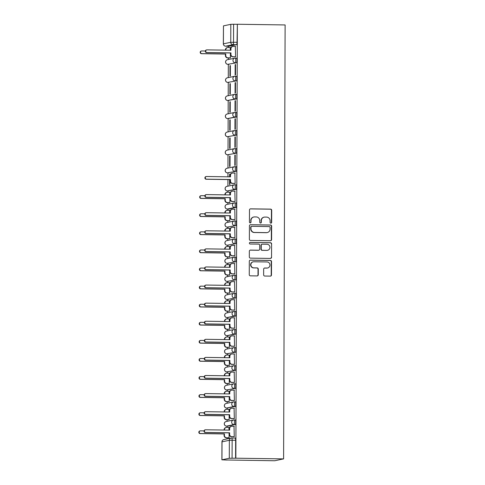 <?xml version="1.0" encoding="UTF-8"?>
<svg xmlns="http://www.w3.org/2000/svg" width="485" height="485" viewBox="0 0 485 485"><rect width="100%" height="100%" fill="white"/><g stroke="black" fill="none" stroke-linecap="round" stroke-linejoin="round"><path stroke-width="0.73" d="M270.879 223.167A0.8 0.776 78.2 0 0 271.661 222.385L271.703 210.29A1.14 1.109 78.2 0 0 270.594 209.132L250.599 208.841A1.14 1.109 78.2 0 0 249.484 209.963L249.442 222.057A0.8 0.776 78.2 0 0 250.381 222.851A0.8 0.776 78.2 0 0 251 222.081L251.006 220.517A3.65 3.553 78.2 0 1 254.57 216.922L256.238 216.947A3.65 3.553 78.2 0 1 259.778 220.645L259.772 222.209A0.8 0.776 78.2 0 0 260.712 223.003A0.8 0.776 78.2 0 0 261.33 222.233L261.336 220.669A3.65 3.553 78.2 0 1 264.901 217.074L266.568 217.098A3.65 3.553 78.2 0 1 270.109 220.796L270.103 222.36A0.8 0.776 78.2 0 0 270.879 223.167M270.915 223.167A0.8 0.776 78.2 0 0 271.4 222.439L271.442 210.344A1.14 1.109 78.2 0 0 270.333 209.187L250.339 208.896A1.14 1.109 78.2 0 0 250.236 208.902M250.254 222.864A0.8 0.776 78.2 0 0 250.739 222.136L251.006 220.517M260.584 223.015A0.8 0.776 78.2 0 0 261.069 222.288L261.336 220.669M263.646 274.886A1.14 1.109 78.2 0 0 264.749 276.038L270.363 276.123A1.14 1.109 78.2 0 0 271.473 275.001L271.521 261.567A1.14 1.109 78.2 0 0 270.418 260.415L250.424 260.124A1.14 1.109 78.2 0 0 249.308 261.245L249.26 274.674A1.14 1.109 78.2 0 0 250.369 275.832L257.141 275.929A1.14 1.109 78.2 0 0 258.256 274.807L258.275 269.06A1.14 1.109 78.2 0 0 257.171 267.902L253.813 267.853A3.049 2.971 78.2 0 1 253.2 261.827A3.049 2.971 78.2 0 1 253.831 261.767L266.992 261.955A3.049 2.971 78.2 0 1 267.605 267.987A3.049 2.971 78.2 0 1 266.974 268.047L264.78 268.017A1.14 1.109 78.2 0 0 263.664 269.139L263.646 274.886M283.604 458.895L235.849 458.192L237.365 24.25L285.119 24.947L283.604 458.895L274.704 460.75L226.95 459.992M270.484 240.724A1.14 1.109 78.2 0 0 271.6 239.602L271.648 226.168A1.14 1.109 78.2 0 0 270.539 225.016L250.545 224.719A1.14 1.109 78.2 0 0 249.429 225.84L249.381 239.275A1.14 1.109 78.2 0 0 250.49 240.427L270.484 240.724M271.582 243.87L271.539 257.299A1.14 1.109 78.2 0 1 270.424 258.42L250.43 258.129A1.14 1.109 78.2 0 1 249.32 256.977L249.345 251.224A1.14 1.109 78.2 0 1 250.454 250.102L258.566 250.224A1.14 1.109 78.2 0 0 259.681 249.102L259.693 245.289A1.14 1.109 78.2 0 0 258.584 244.131L250.145 244.01A0.8 0.776 78.2 0 1 249.987 242.433A0.8 0.776 78.2 0 1 250.151 242.415L270.478 242.712A1.14 1.109 78.2 0 1 271.582 243.87L271.539 257.299M228.393 46.233L228.387 47.512M228.35 57.909L228.344 59.522M228.326 64.323L228.283 77.612M228.265 82.414L228.217 95.703M228.199 100.504L228.156 113.793M228.138 118.595L228.089 131.884M228.077 136.685L228.029 149.974M228.011 154.776L227.968 168.065M227.95 172.866L227.938 176.819M227.926 179.559L227.901 186.155M227.883 190.957L227.883 192.242M227.847 202.639L227.841 204.246M227.823 209.047L227.817 210.332M227.78 220.73L227.774 222.336M227.762 227.138L227.756 228.423M227.72 238.82L227.714 240.427M227.695 245.228L227.689 246.513M227.653 256.911L227.653 258.517M227.635 263.319L227.629 264.604M227.592 275.001L227.586 276.608M227.568 281.409L227.568 282.694M227.532 293.092L227.526 294.698M227.507 299.5L227.501 300.785M227.465 311.182L227.459 312.789M227.447 317.59L227.441 318.875M227.404 329.273L227.398 330.879M227.38 335.681L227.374 336.966M227.338 347.363L227.332 348.97M227.319 353.771L227.313 355.056M227.277 365.454L227.271 367.06M227.253 371.862L227.253 373.147M227.216 383.544L227.21 385.151M227.192 389.952L227.186 391.237M227.15 401.635L227.144 403.241M227.125 408.043L227.125 409.328M227.089 419.725L227.083 421.332M227.065 426.133L227.059 427.418M227.022 437.816L227.022 438.919M235.849 458.192L229.296 458.27L221.954 459.804L226.944 460.053M237.365 24.25L237.044 42.28A2.322 0.515 90.8 0 1 236.516 44.705L229.169 46.239L225.658 46.19A2.322 0.515 90.8 0 1 225.634 46.19A2.322 0.515 90.8 0 1 225.604 46.184M230.811 24.329L223.47 25.863L223.403 43.838L230.751 42.304L230.811 24.329L233.594 24.25L233.534 42.225A2.322 0.515 90.8 0 1 233.006 44.656L225.658 46.19A2.322 2.261 78.2 0 1 223.403 43.838L223.349 43.862A2.322 2.322 0 0 0 225.634 46.19L229.144 46.239A2.322 0.515 -89.2 0 0 229.144 46.239A2.322 0.515 -89.2 0 0 229.169 46.239M237.104 24.305L233.594 24.25M223.349 43.862L223.47 25.863M230.011 57.933L230.399 57.915L230.417 52.956M235.201 56.854L235.589 56.836L235.34 46.457M235.177 64.572L235.14 75.005L235.528 74.926L235.564 64.487L235.177 64.572L235.564 64.578M229.981 65.651L229.945 76.09L230.339 76.006L230.375 65.572L229.981 65.651L230.375 65.657M235.11 82.662L235.073 93.096L235.461 93.017L235.498 82.577L235.11 82.662L235.498 82.668M229.92 83.741L229.884 94.181L230.272 94.102L230.308 83.662L229.92 83.741L230.308 83.747M235.049 100.753L235.013 111.186L235.401 111.107L235.437 100.668L235.049 100.753L235.437 100.759M229.86 101.832L229.823 112.271L230.211 112.193L230.248 101.753L229.86 101.832L230.248 101.838M234.982 118.843L234.946 129.277L235.34 129.198L235.377 118.758L234.982 118.843L235.37 118.849M229.793 119.922L229.757 130.362L230.145 130.283L230.181 119.843L229.793 119.922L230.181 119.928M234.922 136.934L234.885 147.367L235.273 147.288L235.31 136.849L234.922 136.934L235.31 136.94M229.732 138.013L229.696 148.452L230.084 148.374L230.12 137.934L229.732 138.013L230.12 138.019M234.855 155.024L234.819 165.458L235.213 165.379L235.249 154.939L234.855 155.024L235.249 155.03M229.666 156.103L229.629 166.543L230.017 166.464L230.054 156.024L229.666 156.103L230.054 156.109M234.758 183.488L235.146 183.469L234.898 173.09M229.981 176.849L229.993 174.115L229.605 174.194L229.993 174.2M229.587 179.583L229.569 184.633L229.957 184.555L229.975 179.589M234.698 201.578L235.086 201.56L234.837 191.181M229.92 194.94L229.647 192.266M229.502 202.663L229.896 202.645L229.908 197.68M234.631 219.669L235.019 219.65L234.77 209.271M229.86 213.03L229.581 210.357M229.441 220.754L229.829 220.736L229.848 215.77M234.57 237.759L234.958 237.741L234.71 227.362M229.793 231.121L229.52 228.447M229.381 238.844L229.769 238.826L229.787 233.861M234.504 255.85L234.898 255.831L234.643 245.452M229.732 249.211L229.453 246.538M229.314 256.935L229.702 256.917L229.72 251.951M234.443 273.94L234.831 273.922L234.582 263.543M229.666 267.302L229.393 264.628M229.253 275.025L229.641 275.007L229.66 270.042M234.382 292.031L234.77 292.012L234.522 281.633M229.605 285.392L229.326 282.719M229.187 293.116L229.581 293.098L229.593 288.132M234.316 310.121L234.704 310.103L234.455 299.724M229.544 303.483L229.266 300.809M229.126 311.206L229.514 311.188L229.532 306.223M234.255 328.212L234.643 328.193L234.394 317.814M229.478 321.573L229.205 318.9M229.065 329.297L229.453 329.279L229.472 324.313M234.188 346.302L234.582 346.284L234.328 335.911M229.417 339.664L229.138 336.99M228.999 347.387L229.387 347.369L229.405 342.404M234.128 364.393L234.516 364.374L234.267 354.001M229.35 357.754L229.078 355.081M228.938 365.478L229.326 365.46L229.344 360.494M234.067 382.483L234.455 382.465L234.206 372.092M229.29 375.845L229.011 373.171M228.871 383.568L229.26 383.55L229.278 378.585M234 400.574L234.388 400.555L234.14 390.183M229.223 393.935L228.95 391.262M228.811 401.659L229.199 401.641L229.217 396.675M233.94 418.664L234.328 418.646L234.079 408.273M229.162 412.026L228.89 409.352M228.744 419.749L229.138 419.731L229.156 414.766M233.873 436.755L234.261 436.736L234.012 426.363M229.102 430.116L228.823 427.443M235.189 424.611L227.841 426.145A2.322 0.515 -89.2 0 0 227.841 426.145L226.598 426.127A2.322 0.515 90.8 0 1 226.574 426.127A2.322 2.261 -101.8 0 1 224.343 423.769A2.322 2.261 78.2 0 1 226.131 421.532A2.322 2.322 0 0 0 226.574 426.127L233.946 424.593A2.322 2.261 -101.8 0 1 233.479 419.998A2.322 2.261 -101.8 0 1 233.958 419.955A2.322 0.515 90.8 0 1 233.982 419.949A2.322 0.515 90.8 0 1 234.467 422.223A2.322 0.515 90.8 0 1 233.946 424.593L235.189 424.611A2.322 0.515 -89.2 0 0 235.716 422.241A2.322 0.515 -89.2 0 0 235.231 419.968A2.322 0.515 -89.2 0 0 235.207 419.974L234.012 419.955M235.249 406.521L226.659 408.037A2.322 0.515 90.8 0 1 226.634 408.037A2.322 2.261 -101.8 0 1 224.403 405.678A2.322 2.261 78.2 0 1 226.198 403.441A2.322 2.322 0 0 0 226.634 408.037L234.006 406.503A2.322 2.261 -101.8 0 1 233.54 401.907A2.322 2.261 -101.8 0 1 234.025 401.865A2.322 0.515 90.8 0 1 234.049 401.859A2.322 0.515 90.8 0 1 234.534 404.132A2.322 0.515 90.8 0 1 234.006 406.503L235.249 406.521A2.322 0.515 -89.2 0 0 235.777 404.15A2.322 0.515 -89.2 0 0 235.292 401.877A2.322 0.515 -89.2 0 0 235.267 401.883L234.073 401.865M234.14 383.774L235.328 383.793A2.322 0.515 -89.2 0 1 235.358 383.787A2.322 0.515 -89.2 0 1 235.843 386.06A2.322 0.515 -89.2 0 1 235.316 388.43L226.725 389.94A2.322 0.515 90.8 0 1 226.701 389.946L227.944 389.964A2.322 0.515 -89.2 0 0 227.968 389.958M234.2 365.684L235.395 365.702A2.322 0.515 -89.2 0 0 235.395 365.702A2.322 0.515 -89.2 0 1 235.904 367.969A2.322 0.515 -89.2 0 1 235.377 370.34L226.786 371.849A2.322 0.515 90.8 0 1 226.762 371.856L228.005 371.874A2.322 0.515 -89.2 0 0 228.035 371.868M234.261 347.593L235.455 347.612A2.322 0.515 -89.2 0 1 235.48 347.606A2.322 0.515 -89.2 0 1 235.965 349.879A2.322 0.515 -89.2 0 1 235.443 352.249L226.853 353.759A2.322 0.515 90.8 0 1 226.822 353.765L228.071 353.783A2.322 0.515 -89.2 0 0 228.095 353.777M235.504 334.159L234.261 334.141A2.322 2.261 -101.8 0 1 233.794 329.545A2.322 2.261 -101.8 0 1 234.273 329.503A2.322 0.515 90.8 0 1 234.303 329.497L235.522 329.521A2.322 0.515 -89.2 0 1 235.546 329.515A2.322 0.515 -89.2 0 1 236.031 331.788A2.322 0.515 -89.2 0 1 235.504 334.159L226.913 335.668A2.322 0.515 90.8 0 1 226.889 335.675L228.132 335.693A2.322 0.515 -89.2 0 0 228.156 335.687M235.564 316.068L234.322 316.05A2.322 2.261 -101.8 0 1 233.855 311.455A2.322 2.261 -101.8 0 1 234.34 311.406A2.322 0.515 90.8 0 1 234.364 311.406L235.583 311.425A2.322 0.515 -89.2 0 1 235.607 311.425A2.322 0.515 -89.2 0 1 236.092 313.698A2.322 0.515 -89.2 0 1 235.564 316.068L226.98 317.578A2.322 0.515 90.8 0 1 226.95 317.584L228.199 317.602A2.322 0.515 -89.2 0 0 228.223 317.596M234.455 293.322L235.643 293.334A2.322 0.515 -89.2 0 1 235.674 293.334A2.322 0.515 -89.2 0 1 236.159 295.608A2.322 0.515 -89.2 0 1 235.631 297.978L227.041 299.487A2.322 0.515 90.8 0 1 227.016 299.494L228.259 299.512A2.322 0.515 -89.2 0 0 228.283 299.506M234.516 275.231L235.71 275.244A2.322 0.515 -89.2 0 1 235.734 275.244A2.322 0.515 -89.2 0 1 236.219 277.517A2.322 0.515 -89.2 0 1 235.692 279.887L227.101 281.397A2.322 0.515 90.8 0 1 227.077 281.403L228.32 281.421A2.322 0.515 -89.2 0 0 228.35 281.415M234.576 257.141L235.771 257.153A2.322 0.515 -89.2 0 1 235.801 257.153A2.322 0.515 -89.2 0 1 236.286 259.426A2.322 0.515 -89.2 0 1 235.758 261.797L227.168 263.306A2.322 0.515 90.8 0 1 227.138 263.313L228.387 263.331A2.322 0.515 -89.2 0 0 228.387 263.331A2.322 0.515 -89.2 0 0 228.411 263.325M234.643 239.05L235.837 239.063A2.322 0.515 -89.2 0 1 235.862 239.063A2.322 0.515 -89.2 0 1 236.347 241.336A2.322 0.515 -89.2 0 1 235.819 243.706L227.229 245.216A2.322 0.515 90.8 0 1 227.204 245.222L228.447 245.24A2.322 0.515 -89.2 0 0 228.447 245.24A2.322 0.515 -89.2 0 0 228.477 245.234M234.704 220.954L235.898 220.972A2.322 0.515 -89.2 0 1 235.922 220.972A2.322 0.515 -89.2 0 1 236.407 223.245A2.322 0.515 -89.2 0 1 235.88 225.616L227.295 227.125A2.322 0.515 90.8 0 1 227.265 227.132L228.514 227.15A2.322 0.515 -89.2 0 0 228.538 227.144M235.946 207.519L228.599 209.053A2.322 0.515 -89.2 0 0 228.599 209.053L227.356 209.035A2.322 0.515 90.8 0 1 227.332 209.041A2.322 2.261 -101.8 0 1 225.101 206.683A2.322 2.261 78.2 0 1 226.889 204.446A2.322 2.322 0 0 0 227.332 209.041L234.704 207.501A2.322 2.261 -101.8 0 1 234.237 202.912A2.322 2.261 -101.8 0 1 234.716 202.863A2.322 0.515 90.8 0 1 234.74 202.863A2.322 0.515 90.8 0 1 235.225 205.137A2.322 0.515 90.8 0 1 234.704 207.501L235.946 207.519A2.322 0.515 -89.2 0 0 236.474 205.155A2.322 0.515 -89.2 0 0 235.989 202.882A2.322 0.515 -89.2 0 0 235.965 202.882L234.77 202.863M236.007 189.429L227.416 190.944A2.322 0.515 90.8 0 1 227.392 190.951A2.322 2.261 -101.8 0 1 225.161 188.592A2.322 2.261 78.2 0 1 226.956 186.355A2.322 2.322 0 0 0 227.392 190.951L234.764 189.411A2.322 2.261 -101.8 0 1 234.297 184.821A2.322 2.261 -101.8 0 1 234.782 184.773A2.322 0.515 90.8 0 1 234.807 184.773A2.322 0.515 90.8 0 1 235.292 187.046A2.322 0.515 90.8 0 1 234.764 189.411L236.007 189.429A2.322 0.515 -89.2 0 0 236.535 187.064A2.322 0.515 -89.2 0 0 236.049 184.791A2.322 0.515 -89.2 0 0 236.025 184.791L234.831 184.773M234.898 166.682L236.086 166.701A2.322 0.515 -89.2 0 1 236.116 166.701A2.322 0.515 -89.2 0 1 236.601 168.974A2.322 0.515 -89.2 0 1 236.074 171.338L227.483 172.854A2.322 0.515 90.8 0 1 227.459 172.86L228.702 172.878A2.322 0.515 -89.2 0 0 228.726 172.872M234.958 148.592L236.153 148.61A2.322 0.515 -89.2 0 0 236.153 148.61A2.322 0.515 -89.2 0 1 236.662 150.883A2.322 0.515 -89.2 0 1 236.134 153.248L227.544 154.763A2.322 0.515 90.8 0 1 227.52 154.77L228.762 154.788A2.322 0.515 -89.2 0 0 228.793 154.782M235.019 130.501L236.213 130.52A2.322 0.515 -89.2 0 0 236.213 130.52A2.322 0.515 -89.2 0 1 236.722 132.793A2.322 0.515 -89.2 0 1 236.201 135.157L227.61 136.673A2.322 0.515 90.8 0 1 227.58 136.679L228.829 136.697A2.322 0.515 -89.2 0 0 228.853 136.691M236.262 117.067L235.019 117.049A2.322 2.261 -101.8 0 1 234.552 112.459A2.322 2.261 -101.8 0 1 235.031 112.411A2.322 0.515 90.8 0 1 235.061 112.411L236.28 112.429A2.322 0.515 -89.2 0 1 236.304 112.429A2.322 0.515 -89.2 0 1 236.789 114.696A2.322 0.515 -89.2 0 1 236.262 117.067L227.671 118.582A2.322 0.515 90.8 0 1 227.647 118.589L228.89 118.607A2.322 0.515 -89.2 0 0 228.914 118.601M236.322 98.976L235.079 98.958A2.322 2.261 -101.8 0 1 234.613 94.369A2.322 2.261 -101.8 0 1 235.098 94.32A2.322 0.515 90.8 0 1 235.122 94.32L236.34 94.339A2.322 0.515 -89.2 0 1 236.365 94.339A2.322 0.515 -89.2 0 1 236.85 96.606A2.322 0.515 -89.2 0 1 236.322 98.976L227.738 100.492A2.322 0.515 90.8 0 1 227.708 100.498L228.956 100.516A2.322 0.515 -89.2 0 0 228.981 100.51M235.213 76.23L236.401 76.248A2.322 0.515 -89.2 0 1 236.431 76.248A2.322 0.515 -89.2 0 1 236.916 78.515A2.322 0.515 -89.2 0 1 236.389 80.886L227.798 82.401A2.322 0.515 90.8 0 1 227.774 82.401L229.017 82.42A2.322 0.515 -89.2 0 0 229.041 82.42M235.273 58.139L236.468 58.158A2.322 0.515 -89.2 0 1 236.492 58.158A2.322 0.515 -89.2 0 1 236.977 60.425A2.322 0.515 -89.2 0 1 236.45 62.795L227.859 64.311A2.322 0.515 90.8 0 1 227.835 64.311L229.078 64.329A2.322 0.515 -89.2 0 0 229.108 64.329M230.423 50.216L230.151 47.542M228.684 437.84L229.072 437.822L229.09 432.856M229.605 174.194L229.593 176.843M227.792 426.139A2.322 0.515 -89.2 0 0 227.817 426.145L226.574 426.127M228.55 209.053A2.322 0.515 -89.2 0 0 228.574 209.059L227.332 209.041M235.589 458.246L235.649 440.271A2.322 0.515 -89.2 0 0 235.164 438.058A2.322 0.515 -89.2 0 0 235.14 438.064L231.684 438.01M264.143 217.147L263.882 217.201A3.65 3.553 78.2 0 0 261.075 220.723M253.813 216.995L253.552 217.05A3.65 3.553 78.2 0 0 250.745 220.572M270.588 240.718A1.14 1.109 78.2 0 0 271.339 239.657L271.388 226.222A1.14 1.109 78.2 0 0 270.278 225.07L250.284 224.773A1.14 1.109 78.2 0 0 250.181 224.779M270.084 227.398A0.8 0.776 78.2 0 0 269.314 226.592L251.763 226.331A0.8 0.776 78.2 0 0 250.981 227.119L250.975 228.768A3.65 3.553 78.2 0 0 254.516 232.46L266.514 232.636A3.65 3.553 78.2 0 0 270.078 229.047L270.084 227.398M251.594 226.349L251.333 226.404A0.8 0.776 78.2 0 0 250.721 227.174L250.981 227.119M267.271 232.564L267.011 232.618A3.65 3.553 78.2 0 1 266.253 232.691L254.255 232.515A3.65 3.553 78.2 0 1 250.715 228.823L250.721 227.174M270.527 258.42A1.14 1.109 78.2 0 0 271.279 257.353M258.802 250.199L258.541 250.254A1.14 1.109 78.2 0 1 258.305 250.278L250.199 250.157A1.14 1.109 78.2 0 0 250.09 250.163M271.327 243.925A1.14 1.109 78.2 0 0 270.218 242.767L249.89 242.47A0.8 0.776 78.2 0 0 249.86 242.47M266.98 250.345A3.049 2.971 78.2 0 0 269.945 247.017A3.049 2.971 78.2 0 0 266.999 244.258L262.361 244.191A1.14 1.109 78.2 0 0 261.251 245.313L261.233 249.126A1.14 1.109 78.2 0 0 262.343 250.278L266.72 250.399A3.049 2.971 78.2 0 0 267.35 250.339L267.611 250.284M262.124 244.21L261.87 244.264A1.14 1.109 78.2 0 0 260.991 245.368L261.251 245.313M266.72 250.399L262.082 250.333A1.14 1.109 78.2 0 1 260.978 249.181L260.991 245.368M267.605 267.987L267.344 268.041A3.049 2.971 78.2 0 1 266.714 268.102L264.519 268.072A1.14 1.109 78.2 0 0 264.416 268.072M253.2 261.827L252.94 261.882A3.049 2.971 78.2 0 0 253.552 267.908L253.813 267.853M257.25 275.923A1.14 1.109 78.2 0 0 257.996 274.862L258.02 269.114A1.14 1.109 78.2 0 0 256.911 267.956L253.552 267.908M270.466 276.117A1.14 1.109 78.2 0 0 271.218 275.056L271.26 261.621A1.14 1.109 78.2 0 0 270.157 260.469L250.163 260.178A1.14 1.109 78.2 0 0 250.054 260.178M230.296 57.939L227.659 57.903A2.322 2.261 -101.8 0 1 225.404 55.551L225.41 54.041L225.749 53.968L225.743 55.478A2.322 2.261 78.2 0 0 227.998 57.83L230.399 57.867M230.436 47.542L228.035 47.512A2.322 2.261 78.2 0 0 225.761 49.797L225.761 50.143M205.391 51.004L201.821 50.955A1.334 1.297 78.2 0 0 200.523 52.41A1.334 1.297 78.2 0 0 201.815 53.623L225.749 53.968M225.41 54.041L201.475 53.689A1.334 1.297 -101.8 0 1 201.208 51.052L201.542 50.98M225.422 50.137L225.422 49.864A2.322 2.261 -101.8 0 1 227.21 47.627L227.55 47.554M235.625 46.463L233.224 46.427A2.322 2.261 78.2 0 0 230.951 48.712L230.945 50.222L207.01 49.87A1.334 1.297 78.2 0 0 205.713 51.325A1.334 1.297 78.2 0 0 207.004 52.538L230.939 52.889L230.933 54.393A2.322 2.261 78.2 0 0 233.188 56.745L232.848 56.818A2.322 2.261 -101.8 0 1 230.593 54.465L230.599 52.956L206.665 52.61A1.334 1.297 -101.8 0 1 206.398 49.967L206.737 49.894M230.611 50.216L230.617 48.785A2.322 2.261 -101.8 0 1 232.406 46.542L232.739 46.475M235.486 56.854L232.848 56.818M235.589 56.781L233.188 56.745M230.939 52.889L230.599 52.956M229.793 202.663L227.156 202.627A2.322 2.261 -101.8 0 1 224.901 200.275L224.907 198.765L225.24 198.698L225.234 200.202A2.322 2.261 78.2 0 0 227.489 202.554L229.896 202.591M229.932 192.272L227.526 192.236A2.322 2.261 78.2 0 0 225.258 194.521L225.252 194.867M204.888 195.728L201.317 195.679A1.334 1.297 78.2 0 0 200.02 197.134A1.334 1.297 78.2 0 0 201.305 198.347L225.24 198.698M224.907 198.765L200.972 198.413A1.334 1.297 -101.8 0 1 200.699 195.776L201.039 195.704M224.919 194.867L224.919 194.594A2.322 2.261 -101.8 0 1 226.707 192.351L227.047 192.278M229.726 220.754L227.089 220.717A2.322 2.261 -101.8 0 1 224.834 218.365L224.84 216.856L225.179 216.789L225.173 218.292A2.322 2.261 78.2 0 0 227.429 220.645L229.829 220.681M229.866 210.363L227.465 210.326A2.322 2.261 78.2 0 0 225.192 212.612L225.192 212.957M204.828 213.818L201.251 213.77A1.334 1.297 78.2 0 0 199.953 215.225A1.334 1.297 78.2 0 0 201.245 216.437L225.179 216.789M224.84 216.856L200.905 216.504A1.334 1.297 -101.8 0 1 200.638 213.867L200.978 213.794M224.852 212.957L224.858 212.685A2.322 2.261 -101.8 0 1 226.647 210.441L226.98 210.369M229.666 238.844L227.029 238.808A2.322 2.261 -101.8 0 1 224.773 236.456L224.779 234.946L225.113 234.879L225.113 236.383A2.322 2.261 78.2 0 0 227.368 238.735L229.769 238.772M229.805 228.453L227.404 228.417A2.322 2.261 78.2 0 0 225.131 230.702L225.131 231.054M204.761 231.909L201.19 231.86A1.334 1.297 78.2 0 0 199.893 233.315A1.334 1.297 78.2 0 0 201.178 234.528L225.113 234.879M224.779 234.946L200.845 234.594A1.334 1.297 -101.8 0 1 200.578 231.957L200.911 231.885M224.791 231.048L224.791 230.775A2.322 2.261 -101.8 0 1 226.58 228.532L226.919 228.465M229.599 256.935L226.962 256.898A2.322 2.261 -101.8 0 1 224.713 254.546L224.713 253.037L225.052 252.97L225.046 254.473A2.322 2.261 78.2 0 0 227.301 256.826L229.702 256.862M229.738 246.544L227.338 246.507A2.322 2.261 78.2 0 0 225.064 248.793L225.064 249.144M204.7 250.005L201.129 249.951A1.334 1.297 78.2 0 0 199.826 251.406A1.334 1.297 78.2 0 0 201.117 252.618L225.052 252.97M224.713 253.037L200.778 252.685A1.334 1.297 -101.8 0 1 200.511 250.048L200.851 249.975M224.731 249.138L224.731 248.866A2.322 2.261 -101.8 0 1 226.519 246.623L226.859 246.556M229.538 275.025L226.901 274.989A2.322 2.261 -101.8 0 1 224.646 272.637L224.652 271.127L224.991 271.06L224.985 272.564A2.322 2.261 78.2 0 0 227.241 274.916L229.641 274.953M229.678 264.634L227.277 264.598A2.322 2.261 78.2 0 0 225.004 266.883L225.004 267.235M204.634 268.096L201.063 268.041A1.334 1.297 78.2 0 0 199.765 269.496A1.334 1.297 78.2 0 0 201.057 270.709L224.991 271.06M224.652 271.127L200.717 270.775A1.334 1.297 -101.8 0 1 200.45 268.138L200.784 268.066M224.664 267.229L224.664 266.956A2.322 2.261 -101.8 0 1 226.453 264.713L226.792 264.646M229.472 293.116L226.841 293.079A2.322 2.261 -101.8 0 1 224.585 290.727L224.591 289.218L224.925 289.151L224.919 290.654A2.322 2.261 78.2 0 0 227.174 293.007L229.581 293.043M229.617 282.725L227.21 282.688A2.322 2.261 78.2 0 0 224.943 284.974L224.937 285.325M204.573 286.186L201.002 286.132A1.334 1.297 78.2 0 0 199.705 287.587A1.334 1.297 78.2 0 0 200.99 288.799L224.925 289.151M224.591 289.218L200.657 288.872A1.334 1.297 -101.8 0 1 200.384 286.229L200.723 286.156M224.603 285.319L224.603 285.047A2.322 2.261 -101.8 0 1 226.392 282.803L226.731 282.737M229.411 311.206L226.774 311.17A2.322 2.261 -101.8 0 1 224.519 308.818L224.525 307.308L224.864 307.241L224.858 308.745A2.322 2.261 78.2 0 0 227.113 311.097L229.514 311.134M229.55 300.815L227.15 300.779A2.322 2.261 78.2 0 0 224.876 303.064L224.876 303.416M204.506 304.277L200.935 304.222A1.334 1.297 78.2 0 0 199.638 305.677A1.334 1.297 78.2 0 0 200.929 306.89L224.864 307.241M224.525 307.308L200.59 306.963A1.334 1.297 -101.8 0 1 200.323 304.319L200.663 304.247M224.537 303.41L224.543 303.137A2.322 2.261 -101.8 0 1 226.331 300.894L226.665 300.827M229.35 329.297L226.713 329.26A2.322 2.261 -101.8 0 1 224.458 326.908L224.464 325.399L224.797 325.332L224.791 326.835A2.322 2.261 78.2 0 0 227.047 329.188L229.453 329.224M229.49 318.906L227.083 318.869A2.322 2.261 78.2 0 0 224.816 321.155L224.816 321.507M204.446 322.367L200.875 322.313A1.334 1.297 78.2 0 0 199.577 323.768A1.334 1.297 78.2 0 0 200.863 324.98L224.797 325.332M224.464 325.399L200.529 325.053A1.334 1.297 -101.8 0 1 200.263 322.41L200.596 322.337M224.476 321.5L224.476 321.228A2.322 2.261 -101.8 0 1 226.265 318.984L226.604 318.918M229.284 347.387L226.647 347.351A2.322 2.261 -101.8 0 1 224.391 344.999L224.397 343.489L224.737 343.422L224.731 344.926A2.322 2.261 78.2 0 0 226.986 347.278L229.387 347.315M229.423 336.996L227.022 336.96A2.322 2.261 78.2 0 0 224.749 339.245L224.749 339.597M204.385 340.458L200.814 340.403A1.334 1.297 78.2 0 0 199.511 341.858A1.334 1.297 78.2 0 0 200.802 343.071L224.737 343.422M224.397 343.489L200.463 343.144A1.334 1.297 -101.8 0 1 200.196 340.5L200.535 340.428M224.416 339.591L224.416 339.318A2.322 2.261 -101.8 0 1 226.204 337.075L226.537 337.008M229.223 365.478L226.586 365.441A2.322 2.261 -101.8 0 1 224.331 363.089L224.337 361.58L224.676 361.513L224.67 363.016A2.322 2.261 78.2 0 0 226.925 365.369L229.326 365.405M229.363 355.087L226.962 355.05A2.322 2.261 78.2 0 0 224.688 357.336L224.688 357.688M204.318 358.548L200.748 358.494A1.334 1.297 78.2 0 0 199.45 359.949A1.334 1.297 78.2 0 0 200.742 361.161L224.676 361.513M224.337 361.58L200.402 361.234A1.334 1.297 -101.8 0 1 200.135 358.591L200.469 358.518M224.349 357.681L224.349 357.409A2.322 2.261 -101.8 0 1 226.137 355.166L226.477 355.099M229.156 383.568L226.525 383.532A2.322 2.261 -101.8 0 1 224.27 381.18L224.27 379.67L224.61 379.603L224.603 381.107A2.322 2.261 78.2 0 0 226.859 383.465L229.266 383.496M229.296 373.177L226.895 373.141A2.322 2.261 78.2 0 0 224.628 375.426L224.622 375.778M204.258 376.639L200.687 376.584A1.334 1.297 78.2 0 0 199.383 378.039A1.334 1.297 78.2 0 0 200.675 379.252L224.61 379.603M224.27 379.67L200.341 379.325A1.334 1.297 -101.8 0 1 200.069 376.681L200.408 376.609M224.288 375.772L224.288 375.499A2.322 2.261 -101.8 0 1 226.077 373.256L226.416 373.189M229.096 401.665L226.459 401.622A2.322 2.261 -101.8 0 1 224.203 399.27L224.209 397.761L224.549 397.694L224.543 399.203A2.322 2.261 78.2 0 0 226.798 401.556L229.199 401.586M229.235 391.268L226.834 391.231A2.322 2.261 78.2 0 0 224.561 393.517L224.561 393.868M204.191 394.729L200.62 394.675A1.334 1.297 78.2 0 0 199.323 396.136A1.334 1.297 78.2 0 0 200.614 397.342L224.549 397.694M224.209 397.761L200.275 397.415A1.334 1.297 -101.8 0 1 200.008 394.772L200.347 394.699M224.222 393.862L224.222 393.59A2.322 2.261 -101.8 0 1 226.016 391.346L226.349 391.28M229.035 419.755L226.398 419.713A2.322 2.261 -101.8 0 1 224.143 417.361L224.149 415.851L224.482 415.784L224.476 417.294A2.322 2.261 78.2 0 0 226.731 419.646L229.138 419.677M229.175 409.358L226.768 409.322A2.322 2.261 78.2 0 0 224.5 411.607L224.494 411.959M204.13 412.82L200.56 412.765A1.334 1.297 78.2 0 0 199.262 414.226A1.334 1.297 78.2 0 0 200.547 415.433L224.482 415.784M224.149 415.851L200.214 415.506A1.334 1.297 -101.8 0 1 199.941 412.862L200.281 412.79M224.161 411.953L224.161 411.68A2.322 2.261 -101.8 0 1 225.949 409.437L226.289 409.37M228.968 437.846L226.331 437.803A2.322 2.261 -101.8 0 1 224.076 435.451L224.082 433.942L224.422 433.875L224.416 435.384A2.322 2.261 78.2 0 0 226.671 437.737L229.072 437.767M229.108 427.449L226.707 427.412A2.322 2.261 78.2 0 0 224.434 429.698L224.434 430.049M204.07 430.91L200.493 430.856A1.334 1.297 78.2 0 0 199.196 432.317A1.334 1.297 78.2 0 0 200.487 433.523L224.422 433.875M224.082 433.942L200.147 433.596A1.334 1.297 -101.8 0 1 199.881 430.953L200.22 430.886M224.094 430.043L224.1 429.771A2.322 2.261 -101.8 0 1 225.889 427.527L226.222 427.461M235.183 173.096L232.782 173.06A2.322 2.261 78.2 0 0 230.508 175.346L230.502 176.855L206.568 176.504A1.334 1.297 78.2 0 0 205.27 177.965A1.334 1.297 78.2 0 0 206.561 179.171L230.496 179.523L230.49 181.032A2.322 2.261 78.2 0 0 232.745 183.385L232.406 183.451A2.322 2.261 -101.8 0 1 230.151 181.099L230.157 179.595L206.222 179.244A1.334 1.297 -101.8 0 1 205.955 176.601L206.295 176.534M230.169 176.849L230.175 175.418A2.322 2.261 -101.8 0 1 231.963 173.175L232.297 173.109M235.043 183.494L232.406 183.451M235.146 183.415L232.745 183.385M230.496 179.523L230.157 179.595M235.122 191.187L232.721 191.151A2.322 2.261 78.2 0 0 230.448 193.436L230.442 194.946L206.507 194.594A1.334 1.297 78.2 0 0 205.21 196.055A1.334 1.297 78.2 0 0 206.501 197.262L230.43 197.613L230.43 199.123A2.322 2.261 78.2 0 0 232.685 201.475L232.345 201.542A2.322 2.261 -101.8 0 1 230.09 199.189L230.096 197.686L206.161 197.334A1.334 1.297 -101.8 0 1 205.895 194.691L206.228 194.624M230.102 194.94L230.108 193.509A2.322 2.261 -101.8 0 1 231.897 191.266L232.236 191.199M234.982 201.584L232.345 201.542M235.086 201.505L232.685 201.475M230.43 197.613L230.096 197.686M235.055 209.277L232.654 209.241A2.322 2.261 78.2 0 0 230.381 211.527L230.381 213.036L206.446 212.685A1.334 1.297 78.2 0 0 205.143 214.146A1.334 1.297 78.2 0 0 206.434 215.352L230.369 215.704L230.363 217.213A2.322 2.261 78.2 0 0 232.618 219.566L232.285 219.632A2.322 2.261 -101.8 0 1 230.029 217.28L230.029 215.776L206.095 215.425A1.334 1.297 -101.8 0 1 205.828 212.782L206.167 212.715M230.042 213.03L230.048 211.599A2.322 2.261 -101.8 0 1 231.836 209.356L232.176 209.29M234.916 219.675L232.285 219.632M235.019 219.596L232.618 219.566M230.369 215.704L230.029 215.776M234.995 227.368L232.594 227.332A2.322 2.261 78.2 0 0 230.32 229.617L230.314 231.127L206.38 230.775A1.334 1.297 78.2 0 0 205.082 232.236A1.334 1.297 78.2 0 0 206.374 233.443L230.308 233.794L230.302 235.304A2.322 2.261 78.2 0 0 232.558 237.656L232.218 237.723A2.322 2.261 -101.8 0 1 229.963 235.37L229.969 233.867L206.034 233.515A1.334 1.297 -101.8 0 1 205.767 230.872L206.101 230.805M229.981 231.121L229.981 229.69A2.322 2.261 -101.8 0 1 231.769 227.447L232.109 227.38M234.855 237.765L232.218 237.723M234.958 237.686L232.558 237.656M230.308 233.794L229.969 233.867M234.934 245.458L232.527 245.422A2.322 2.261 78.2 0 0 230.26 247.708L230.254 249.217L206.319 248.866A1.334 1.297 78.2 0 0 205.022 250.327A1.334 1.297 78.2 0 0 206.307 251.533L230.242 251.885L230.236 253.394A2.322 2.261 78.2 0 0 232.491 255.747L232.157 255.813A2.322 2.261 -101.8 0 1 229.902 253.461L229.908 251.957L205.973 251.606A1.334 1.297 -101.8 0 1 205.701 248.963L206.04 248.896M229.914 249.211L229.92 247.78A2.322 2.261 -101.8 0 1 231.709 245.543L232.048 245.471M234.788 255.856L232.157 255.813M234.898 255.783L232.491 255.747M230.242 251.885L229.908 251.957M234.867 263.549L232.467 263.513A2.322 2.261 78.2 0 0 230.193 265.798L230.187 267.308L206.252 266.956A1.334 1.297 78.2 0 0 204.955 268.417A1.334 1.297 78.2 0 0 206.246 269.624L230.181 269.975L230.175 271.485A2.322 2.261 78.2 0 0 232.43 273.837L232.091 273.904A2.322 2.261 -101.8 0 1 229.835 271.551L229.841 270.048L205.907 269.696A1.334 1.297 -101.8 0 1 205.64 267.053L205.979 266.986M229.854 267.302L229.86 265.871A2.322 2.261 -101.8 0 1 231.648 263.634L231.982 263.561M234.728 273.946L232.091 273.904M234.831 273.873L232.43 273.837M230.181 269.975L229.841 270.048M234.807 281.639L232.4 281.603A2.322 2.261 78.2 0 0 230.132 283.889L230.126 285.398L206.192 285.047A1.334 1.297 78.2 0 0 204.894 286.508A1.334 1.297 78.2 0 0 206.18 287.714L230.114 288.066L230.114 289.575A2.322 2.261 78.2 0 0 232.37 291.928L232.03 291.994A2.322 2.261 -101.8 0 1 229.775 289.642L229.781 288.138L205.846 287.787A1.334 1.297 -101.8 0 1 205.579 285.144L205.913 285.077M229.787 285.392L229.793 283.961A2.322 2.261 -101.8 0 1 231.581 281.724L231.921 281.652M234.667 292.037L232.03 291.994M234.77 291.964L232.37 291.928M230.114 288.066L229.781 288.138M234.74 299.73L232.339 299.694A2.322 2.261 78.2 0 0 230.066 301.979L230.066 303.489L206.131 303.137A1.334 1.297 78.2 0 0 204.828 304.598A1.334 1.297 78.2 0 0 206.119 305.805L230.054 306.156L230.048 307.666A2.322 2.261 78.2 0 0 232.303 310.018L231.963 310.085A2.322 2.261 -101.8 0 1 229.708 307.733L229.714 306.229L205.779 305.877A1.334 1.297 -101.8 0 1 205.513 303.234L205.852 303.167M229.726 303.483L229.732 302.052A2.322 2.261 -101.8 0 1 231.521 299.815L231.854 299.742M234.601 310.127L231.963 310.085M234.704 310.054L232.303 310.018M230.054 306.156L229.714 306.229M234.679 317.82L232.279 317.784A2.322 2.261 78.2 0 0 230.005 320.07L229.999 321.579L206.064 321.228A1.334 1.297 78.2 0 0 204.767 322.689A1.334 1.297 78.2 0 0 206.058 323.895L229.993 324.247L229.987 325.756A2.322 2.261 78.2 0 0 232.242 328.109L231.903 328.175A2.322 2.261 -101.8 0 1 229.647 325.823L229.654 324.32L205.719 323.968A1.334 1.297 -101.8 0 1 205.452 321.325L205.785 321.258M229.66 321.573L229.666 320.142A2.322 2.261 -101.8 0 1 231.454 317.905L231.794 317.833M234.54 328.218L231.903 328.175M234.643 328.145L232.242 328.109M229.993 324.247L229.654 324.32M234.613 335.911L232.212 335.875A2.322 2.261 78.2 0 0 229.945 338.166L229.938 339.67L206.004 339.318A1.334 1.297 78.2 0 0 204.7 340.779A1.334 1.297 78.2 0 0 205.992 341.986L229.926 342.337L229.92 343.847A2.322 2.261 78.2 0 0 232.176 346.199L231.842 346.266A2.322 2.261 -101.8 0 1 229.587 343.913L229.587 342.41L205.658 342.058A1.334 1.297 -101.8 0 1 205.385 339.415L205.725 339.348M229.599 339.664L229.605 338.233A2.322 2.261 -101.8 0 1 231.393 335.996L231.733 335.923M234.473 346.308L231.842 346.266M234.582 346.235L232.176 346.199M229.926 342.337L229.587 342.41M234.552 354.001L232.151 353.965A2.322 2.261 78.2 0 0 229.878 356.257L229.872 357.76L205.937 357.409A1.334 1.297 78.2 0 0 204.64 358.87A1.334 1.297 78.2 0 0 205.931 360.076L229.866 360.428L229.86 361.937A2.322 2.261 78.2 0 0 232.115 364.29L231.775 364.356A2.322 2.261 -101.8 0 1 229.52 362.004L229.526 360.5L205.591 360.149A1.334 1.297 -101.8 0 1 205.325 357.506L205.664 357.439M229.538 357.754L229.538 356.323A2.322 2.261 -101.8 0 1 231.333 354.086L231.666 354.014M234.413 364.399L231.775 364.356M234.516 364.326L232.115 364.29M229.866 360.428L229.526 360.5M234.491 372.092L232.085 372.056A2.322 2.261 78.2 0 0 229.817 374.347L229.811 375.851L205.876 375.499A1.334 1.297 78.2 0 0 204.579 376.96A1.334 1.297 78.2 0 0 205.864 378.167L229.799 378.518L229.793 380.028A2.322 2.261 78.2 0 0 232.048 382.38L231.715 382.447A2.322 2.261 -101.8 0 1 229.46 380.094L229.466 378.591L205.531 378.239A1.334 1.297 -101.8 0 1 205.264 375.596L205.598 375.529M229.472 375.845L229.478 374.414A2.322 2.261 -101.8 0 1 231.266 372.177L231.606 372.104M234.352 382.489L231.715 382.447M234.455 382.416L232.048 382.38M229.799 378.518L229.466 378.591M234.425 390.183L232.024 390.146A2.322 2.261 78.2 0 0 229.751 392.438L229.744 393.941L205.81 393.59A1.334 1.297 78.2 0 0 204.512 395.051A1.334 1.297 78.2 0 0 205.804 396.257L229.738 396.609L229.732 398.118A2.322 2.261 78.2 0 0 231.988 400.471L231.648 400.543A2.322 2.261 -101.8 0 1 229.393 398.185L229.399 396.682L205.464 396.33A1.334 1.297 -101.8 0 1 205.197 393.687L205.537 393.62M229.411 393.935L229.417 392.504A2.322 2.261 -101.8 0 1 231.206 390.267L231.539 390.195M234.285 400.58L231.648 400.543M234.388 400.507L231.988 400.471M229.738 396.609L229.399 396.682M234.364 408.273L231.963 408.243A2.322 2.261 78.2 0 0 229.69 410.528L229.684 412.032L205.749 411.68A1.334 1.297 78.2 0 0 204.452 413.141A1.334 1.297 78.2 0 0 205.743 414.348L229.672 414.699L229.672 416.209A2.322 2.261 78.2 0 0 231.927 418.561L231.587 418.634A2.322 2.261 -101.8 0 1 229.332 416.282L229.338 414.772L205.404 414.42A1.334 1.297 -101.8 0 1 205.137 411.777L205.47 411.71M229.344 412.026L229.35 410.595A2.322 2.261 -101.8 0 1 231.139 408.358L231.478 408.285M234.225 418.67L231.587 418.634M234.328 418.597L231.927 418.561M229.672 414.699L229.338 414.772M234.297 426.363L231.897 426.333A2.322 2.261 78.2 0 0 229.623 428.619L229.623 430.122L205.688 429.777A1.334 1.297 78.2 0 0 204.385 431.232A1.334 1.297 78.2 0 0 205.676 432.438L229.611 432.79L229.605 434.299A2.322 2.261 78.2 0 0 231.86 436.652L231.527 436.724A2.322 2.261 -101.8 0 1 229.272 434.372L229.272 432.862L205.337 432.511A1.334 1.297 -101.8 0 1 205.07 429.868L205.41 429.801M229.284 430.116L229.29 428.685A2.322 2.261 -101.8 0 1 231.078 426.448L231.418 426.376M234.158 436.761L231.527 436.724M234.261 436.688L231.86 436.652M229.611 432.79L229.272 432.862M229.296 458.27L229.363 440.295L222.015 441.829L221.954 459.804M236.516 44.705L233.006 44.656A2.322 2.261 78.2 0 1 230.751 42.304L237.044 42.28M235.316 388.43L226.725 389.94A2.322 2.261 -101.8 0 1 224.47 387.588A2.322 2.261 78.2 0 1 226.259 385.351A2.322 2.322 0 0 0 226.701 389.946M235.377 370.34L226.786 371.849A2.322 2.261 -101.8 0 1 224.531 369.497A2.322 2.261 78.2 0 1 226.319 367.26A2.322 2.322 0 0 0 226.762 371.856M235.443 352.249L226.853 353.759A2.322 2.261 -101.8 0 1 224.597 351.407A2.322 2.261 78.2 0 1 226.386 349.17A2.322 2.322 0 0 0 226.822 353.765M235.546 329.515L234.303 329.497A2.322 0.515 90.8 0 1 234.788 331.77A2.322 0.515 90.8 0 1 234.261 334.141L226.913 335.668A2.322 2.261 -101.8 0 1 224.658 333.316A2.322 2.261 78.2 0 1 226.446 331.079A2.322 2.322 0 0 0 226.889 335.675M235.607 311.425L234.364 311.406A2.322 0.515 90.8 0 1 234.849 313.68A2.322 0.515 90.8 0 1 234.322 316.05L226.98 317.578A2.322 2.261 -101.8 0 1 224.725 315.226A2.322 2.261 78.2 0 1 226.513 312.989A2.322 2.322 0 0 0 226.95 317.584M235.631 297.978L227.041 299.487A2.322 2.261 -101.8 0 1 224.785 297.135A2.322 2.261 78.2 0 1 226.574 294.898A2.322 2.322 0 0 0 227.016 299.494M235.692 279.887L227.101 281.397A2.322 2.261 -101.8 0 1 224.846 279.045A2.322 2.261 78.2 0 1 226.634 276.808A2.322 2.322 0 0 0 227.077 281.403M235.758 261.797L227.168 263.306A2.322 2.261 -101.8 0 1 224.913 260.954A2.322 2.261 78.2 0 1 226.701 258.717A2.322 2.322 0 0 0 227.138 263.313M235.819 243.706L227.229 245.216A2.322 2.261 -101.8 0 1 224.973 242.864A2.322 2.261 78.2 0 1 226.762 240.627A2.322 2.322 0 0 0 227.204 245.222M235.88 225.616L227.295 227.125A2.322 2.261 -101.8 0 1 225.04 224.773A2.322 2.261 78.2 0 1 226.828 222.536A2.322 2.322 0 0 0 227.265 227.132M236.074 171.338L227.483 172.854A2.322 2.261 -101.8 0 1 225.228 170.502A2.322 2.261 78.2 0 1 227.016 168.265A2.322 2.322 0 0 0 227.459 172.86M236.134 153.248L227.544 154.763A2.322 2.261 -101.8 0 1 225.289 152.411A2.322 2.261 78.2 0 1 227.077 150.174A2.322 2.322 0 0 0 227.52 154.77M236.201 135.157L227.61 136.673A2.322 2.261 -101.8 0 1 225.355 134.321A2.322 2.261 78.2 0 1 227.144 132.084A2.322 2.322 0 0 0 227.58 136.679M236.304 112.429L235.061 112.411A2.322 0.515 90.8 0 1 235.546 114.678A2.322 0.515 90.8 0 1 235.019 117.049L227.671 118.582A2.322 2.261 -101.8 0 1 225.416 116.23A2.322 2.261 78.2 0 1 227.204 113.993A2.322 2.322 0 0 0 227.647 118.589M236.365 94.339L235.122 94.32A2.322 0.515 90.8 0 1 235.607 96.588A2.322 0.515 90.8 0 1 235.079 98.958L227.738 100.492A2.322 2.261 -101.8 0 1 225.483 98.14A2.322 2.261 78.2 0 1 227.271 95.903A2.322 2.322 0 0 0 227.708 100.498M236.389 80.886L227.798 82.401A2.322 2.261 -101.8 0 1 225.543 80.049A2.322 2.261 78.2 0 1 227.332 77.812A2.322 2.322 0 0 0 227.774 82.401M236.45 62.795L227.859 64.311A2.322 2.261 -101.8 0 1 225.604 61.959A2.322 2.261 78.2 0 1 227.392 59.722A2.322 2.322 0 0 0 227.835 64.311M235.225 58.139A2.322 0.515 90.8 0 1 235.249 58.139A2.322 0.515 90.8 0 1 235.734 60.407A2.322 0.515 90.8 0 1 235.207 62.777A2.322 2.261 -101.8 0 1 234.74 58.188A2.322 2.261 -101.8 0 1 235.225 58.139M235.158 76.23A2.322 0.515 90.8 0 1 235.183 76.23A2.322 0.515 90.8 0 1 235.668 78.497A2.322 0.515 90.8 0 1 235.14 80.868A2.322 2.261 -101.8 0 1 234.679 76.278A2.322 2.261 -101.8 0 1 235.158 76.23M236.237 130.52L234.995 130.501A2.322 0.515 90.8 0 1 234.995 130.501A2.322 0.515 90.8 0 1 235.48 132.769A2.322 0.515 90.8 0 1 234.952 135.139A2.322 2.261 -101.8 0 1 234.485 130.55A2.322 2.261 -101.8 0 1 234.97 130.501A2.322 2.322 0 0 0 234.485 130.55L227.144 132.084M234.904 148.592A2.322 0.515 90.8 0 1 234.934 148.592A2.322 0.515 90.8 0 1 235.419 150.865A2.322 0.515 90.8 0 1 234.892 153.23A2.322 2.261 -101.8 0 1 234.425 148.64A2.322 2.261 -101.8 0 1 234.904 148.592M234.843 166.682A2.322 0.515 90.8 0 1 234.867 166.682A2.322 0.515 90.8 0 1 235.352 168.956A2.322 0.515 90.8 0 1 234.825 171.32A2.322 2.261 -101.8 0 1 234.358 166.731A2.322 2.261 -101.8 0 1 234.843 166.682M234.655 220.954A2.322 0.515 90.8 0 1 234.679 220.954A2.322 0.515 90.8 0 1 235.164 223.227A2.322 0.515 90.8 0 1 234.637 225.592A2.322 2.261 -101.8 0 1 234.17 221.002A2.322 2.261 -101.8 0 1 234.655 220.954M234.588 239.044A2.322 0.515 90.8 0 1 234.619 239.044A2.322 0.515 90.8 0 1 235.104 241.318A2.322 0.515 90.8 0 1 234.576 243.688A2.322 2.261 -101.8 0 1 234.109 239.093A2.322 2.261 -101.8 0 1 234.588 239.044M234.528 257.135A2.322 0.515 90.8 0 1 234.552 257.135A2.322 0.515 90.8 0 1 235.037 259.408A2.322 0.515 90.8 0 1 234.51 261.779A2.322 2.261 -101.8 0 1 234.043 257.183A2.322 2.261 -101.8 0 1 234.528 257.135M234.467 275.225A2.322 0.515 90.8 0 1 234.491 275.225A2.322 0.515 90.8 0 1 234.976 277.499A2.322 0.515 90.8 0 1 234.449 279.869A2.322 2.261 -101.8 0 1 233.982 275.274A2.322 2.261 -101.8 0 1 234.467 275.225M234.4 293.316A2.322 0.515 90.8 0 1 234.425 293.316A2.322 0.515 90.8 0 1 234.91 295.589A2.322 0.515 90.8 0 1 234.382 297.96A2.322 2.261 -101.8 0 1 233.922 293.364A2.322 2.261 -101.8 0 1 234.4 293.316M235.48 347.606L234.237 347.587A2.322 0.515 90.8 0 1 234.237 347.587A2.322 0.515 90.8 0 1 234.722 349.861A2.322 0.515 90.8 0 1 234.194 352.231A2.322 2.261 -101.8 0 1 233.728 347.636A2.322 2.261 -101.8 0 1 234.213 347.593A2.322 2.322 0 0 0 233.728 347.636L226.386 349.17M234.146 365.684A2.322 0.515 90.8 0 1 234.176 365.678A2.322 0.515 90.8 0 1 234.661 367.951A2.322 0.515 90.8 0 1 234.134 370.322A2.322 2.261 -101.8 0 1 233.667 365.726A2.322 2.261 -101.8 0 1 234.146 365.684M234.085 383.774A2.322 0.515 90.8 0 1 234.109 383.768A2.322 0.515 90.8 0 1 234.594 386.042A2.322 0.515 90.8 0 1 234.067 388.412A2.322 2.261 -101.8 0 1 233.6 383.817A2.322 2.261 -101.8 0 1 234.085 383.774M235.649 440.271L232.145 440.222L232.079 458.198M231.63 438.01A2.322 0.515 90.8 0 1 231.66 438.01A2.322 0.515 90.8 0 1 232.145 440.222L229.363 440.295A2.322 2.261 -101.8 0 1 231.63 438.01M221.96 441.853L222.015 441.829A2.322 2.261 -101.8 0 1 223.803 439.592A2.322 2.322 0 0 0 221.96 441.853L221.894 459.828M225.404 55.551L225.743 55.478M227.659 57.903L227.998 57.83M225.422 49.864L225.761 49.797M201.475 53.689L201.815 53.623M230.951 48.712L230.617 48.785M230.933 54.393L230.593 54.465M207.004 52.538L206.665 52.61M224.901 200.275L225.234 200.202M227.156 202.627L227.489 202.554M224.919 194.594L225.258 194.521M200.972 198.413L201.305 198.347M224.834 218.365L225.173 218.292M227.089 220.717L227.429 220.645M224.858 212.685L225.192 212.612M200.905 216.504L201.245 216.437M224.773 236.456L225.113 236.383M227.029 238.808L227.368 238.735M224.791 230.775L225.131 230.702M200.845 234.594L201.178 234.528M224.713 254.546L225.046 254.473M226.962 256.898L227.301 256.826M224.731 248.866L225.064 248.793M200.778 252.685L201.117 252.618M224.646 272.637L224.985 272.564M226.901 274.989L227.241 274.916M224.664 266.956L225.004 266.883M200.717 270.775L201.057 270.709M224.585 290.727L224.919 290.654M226.841 293.079L227.174 293.007M224.603 285.047L224.943 284.974M200.657 288.872L200.99 288.799M224.519 308.818L224.858 308.745M226.774 311.17L227.113 311.097M224.543 303.137L224.876 303.064M200.59 306.963L200.929 306.89M224.458 326.908L224.791 326.835M226.713 329.26L227.047 329.188M224.476 321.228L224.816 321.155M200.529 325.053L200.863 324.98M224.391 344.999L224.731 344.926M226.647 347.351L226.986 347.278M224.416 339.318L224.749 339.245M200.463 343.144L200.802 343.071M224.331 363.089L224.67 363.016M226.586 365.441L226.925 365.369M224.349 357.409L224.688 357.336M200.402 361.234L200.742 361.161M224.27 381.18L224.603 381.107M226.525 383.532L226.859 383.465M224.288 375.499L224.628 375.426M200.341 379.325L200.675 379.252M224.203 399.27L224.543 399.203M226.459 401.622L226.798 401.556M224.222 393.59L224.561 393.517M200.275 397.415L200.614 397.342M224.143 417.361L224.476 417.294M226.398 419.713L226.731 419.646M224.161 411.68L224.5 411.607M200.214 415.506L200.547 415.433M224.076 435.451L224.416 435.384M226.331 437.803L226.671 437.737M224.1 429.771L224.434 429.698M200.147 433.596L200.487 433.523M230.508 175.346L230.175 175.418M230.49 181.032L230.151 181.099M206.561 179.171L206.222 179.244M230.448 193.436L230.108 193.509M230.43 199.123L230.09 199.189M206.501 197.262L206.161 197.334M230.381 211.527L230.048 211.599M230.363 217.213L230.029 217.28M206.434 215.352L206.095 215.425M230.32 229.617L229.981 229.69M230.302 235.304L229.963 235.37M206.374 233.443L206.034 233.515M230.26 247.708L229.92 247.78M230.236 253.394L229.902 253.461M206.307 251.533L205.973 251.606M230.193 265.798L229.86 265.871M230.175 271.485L229.835 271.551M206.246 269.624L205.907 269.696M230.132 283.889L229.793 283.961M230.114 289.575L229.775 289.642M206.18 287.714L205.846 287.787M230.066 301.979L229.732 302.052M230.048 307.666L229.708 307.733M206.119 305.805L205.779 305.877M230.005 320.07L229.666 320.142M229.987 325.756L229.647 325.823M206.058 323.895L205.719 323.968M229.945 338.166L229.605 338.233M229.92 343.847L229.587 343.913M205.992 341.986L205.658 342.058M229.878 356.257L229.538 356.323M229.86 361.937L229.52 362.004M205.931 360.076L205.591 360.149M229.817 374.347L229.478 374.414M229.793 380.028L229.46 380.094M205.864 378.167L205.531 378.239M229.751 392.438L229.417 392.504M229.732 398.118L229.393 398.185M205.804 396.257L205.464 396.33M229.69 410.528L229.35 410.595M229.672 416.209L229.332 416.282M205.743 414.348L205.404 414.42M229.623 428.619L229.29 428.685M229.605 434.299L229.272 434.372M205.676 432.438L205.337 432.511M236.492 58.158L235.249 58.139A2.322 2.322 0 0 0 234.74 58.188L227.392 59.722M236.431 76.248L235.183 76.23A2.322 2.322 0 0 0 234.679 76.278L227.332 77.812M236.177 148.61L234.934 148.592A2.322 2.322 0 0 0 234.425 148.64L227.077 150.174M236.116 166.701L234.867 166.682A2.322 2.322 0 0 0 234.358 166.731L227.016 168.265M236.049 184.791L234.807 184.773A2.322 2.322 0 0 0 234.297 184.821L226.956 186.355M228.635 190.969L227.392 190.951M235.989 202.882L234.74 202.863A2.322 2.322 0 0 0 234.237 202.912L226.889 204.446M235.922 220.972L234.679 220.954A2.322 2.322 0 0 0 234.17 221.002L226.828 222.536M235.862 239.063L234.619 239.044A2.322 2.322 0 0 0 234.109 239.093L226.762 240.627M235.801 257.153L234.552 257.135A2.322 2.322 0 0 0 234.043 257.183L226.701 258.717M235.734 275.244L234.491 275.225A2.322 2.322 0 0 0 233.982 275.274L226.634 276.808M235.674 293.334L234.425 293.316A2.322 2.322 0 0 0 233.922 293.364L226.574 294.898M235.419 365.696L234.176 365.678A2.322 2.322 0 0 0 233.667 365.726L226.319 367.26M235.358 383.787L234.109 383.768A2.322 2.322 0 0 0 233.6 383.817L226.259 385.351M235.292 401.877L234.049 401.859A2.322 2.322 0 0 0 233.54 401.907L226.198 403.441M227.877 408.055L226.634 408.037M235.231 419.968L233.982 419.949A2.322 2.322 0 0 0 233.479 419.998L226.131 421.532M235.122 94.32A2.322 2.322 0 0 0 234.613 94.369L227.271 95.903M235.061 112.411A2.322 2.322 0 0 0 234.552 112.459L227.204 113.993M234.364 311.406A2.322 2.322 0 0 0 233.855 311.455L226.513 312.989M234.303 329.497A2.322 2.322 0 0 0 233.794 329.545L226.446 331.079M235.164 438.058L231.66 438.01A2.322 2.322 0 0 0 231.151 438.058L223.803 439.592"/></g></svg>
